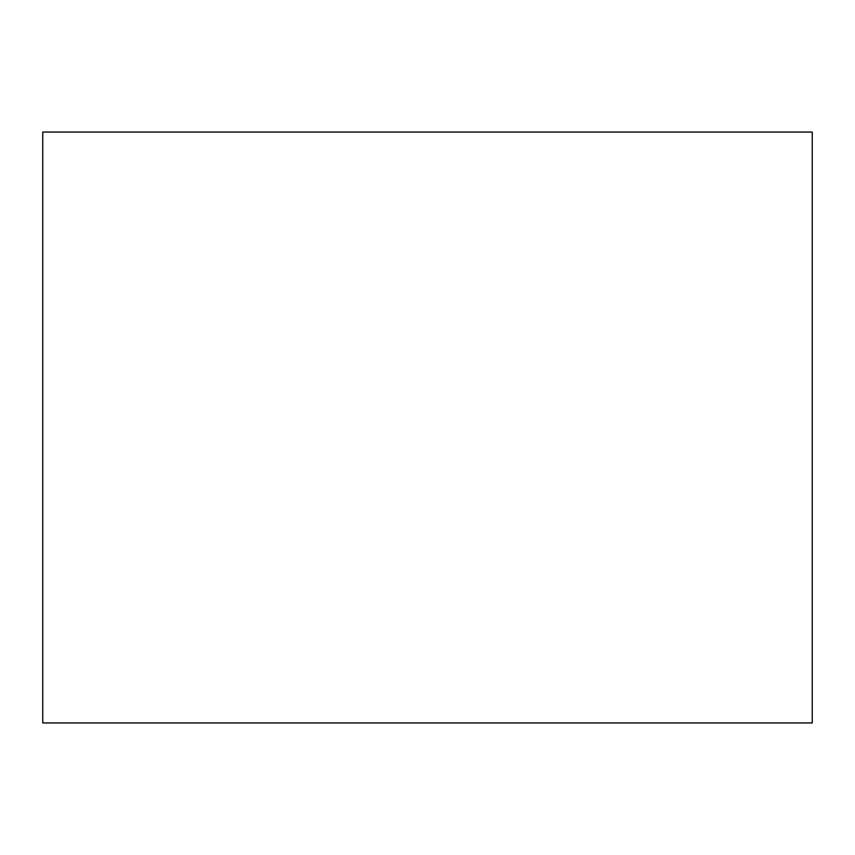 <?xml version="1.0" encoding="UTF-8"?>
<svg xmlns="http://www.w3.org/2000/svg" width="855" height="855" viewBox="0 0 855 855"><rect width="100%" height="100%" fill="white"/><g stroke="black" fill="none" stroke-linecap="round" stroke-linejoin="round"><path stroke-width="1.28" d="M812.25 722.935L42.75 722.935L812.25 722.935L812.25 132.065L42.75 132.065L812.25 132.065L812.25 722.935M42.75 132.065L42.75 722.935L42.75 132.065"/></g></svg>
